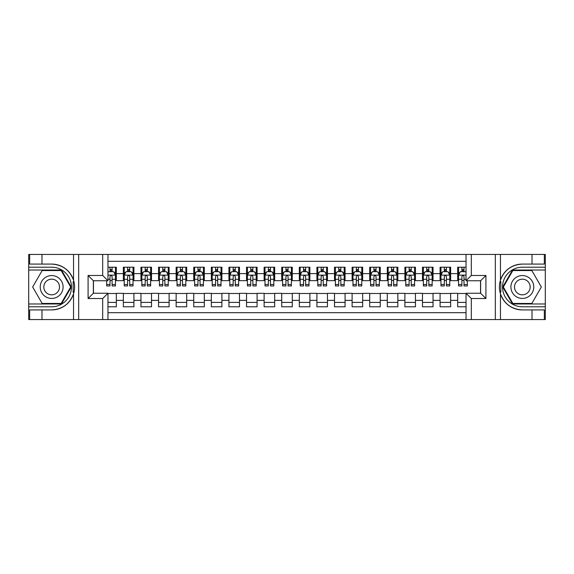 <?xml version="1.0" encoding="UTF-8"?>
<svg xmlns="http://www.w3.org/2000/svg" width="574" height="574" viewBox="0 0 574 574"><rect width="100%" height="100%" fill="white"/><g stroke="black" fill="none" stroke-linecap="round" stroke-linejoin="round"><path stroke-width="0.86" d="M107.969 319.553L466.031 319.553L466.031 293.249L480.639 293.249L480.639 280.751L466.031 280.751L466.031 254.447L107.969 254.447L107.969 280.751L93.361 280.751L93.361 293.249L107.969 293.249L107.969 319.553L41.981 319.553L41.981 309.917L51.66 309.917A22.917 22.917 0 0 0 73.544 293.809C74.885 289.274 74.885 284.733 73.544 280.191A22.917 22.917 0 0 0 51.66 264.083L41.981 264.083L41.981 254.447L28.7 254.447L28.7 303.976L61.468 303.976L71.269 287L61.468 270.024L28.7 270.024M466.031 267.204L457.672 267.204L457.672 273.626L450.64 273.626L450.64 280.664L457.672 280.664L457.672 273.626M450.64 273.626L450.64 267.204L440.079 267.204L440.079 273.626L433.04 273.626L433.04 280.664L440.079 280.664L440.079 273.626M433.04 273.626L433.04 267.204L422.486 267.204L422.486 273.626L415.447 273.626L415.447 280.664L422.486 280.664L422.486 273.626M415.447 273.626L415.447 267.204L404.892 267.204L404.892 273.626L397.854 273.626L397.854 280.664L404.892 280.664L404.892 273.626M397.854 273.626L397.854 267.204L387.292 267.204L387.292 273.626L380.253 273.626L380.253 280.664L387.292 280.664L387.292 273.626M380.253 273.626L380.253 267.204L369.699 267.204L369.699 273.626L362.66 273.626L362.66 280.664L369.699 280.664L369.699 273.626M362.66 273.626L362.66 267.204L352.106 267.204L352.106 273.626L345.067 273.626L345.067 280.664L352.106 280.664L352.106 273.626M345.067 273.626L345.067 267.204L334.506 267.204L334.506 273.626L327.467 273.626L327.467 280.664L334.506 280.664L334.506 273.626M327.467 273.626L327.467 267.204L316.913 267.204L316.913 273.626L309.874 273.626L309.874 280.664L316.913 280.664L316.913 273.626M309.874 273.626L309.874 267.204L299.319 267.204L299.319 273.626L292.281 273.626L292.281 280.664L299.319 280.664L299.319 273.626M292.281 273.626L292.281 267.204L281.719 267.204L281.719 273.626L274.681 273.626L274.681 280.664L281.719 280.664L281.719 273.626M274.681 273.626L274.681 267.204L264.126 267.204L264.126 273.626L257.087 273.626L257.087 280.664L264.126 280.664L264.126 273.626M257.087 273.626L257.087 267.204L246.533 267.204L246.533 273.626L239.494 273.626L239.494 280.664L246.533 280.664L246.533 273.626M239.494 273.626L239.494 267.204L228.933 267.204L228.933 273.626L221.894 273.626L221.894 280.664L228.933 280.664L228.933 273.626M221.894 273.626L221.894 267.204L211.34 267.204L211.34 273.626L204.301 273.626L204.301 280.664L211.34 280.664L211.34 273.626M204.301 273.626L204.301 267.204L193.747 267.204L193.747 273.626L186.708 273.626L186.708 280.664L193.747 280.664L193.747 273.626M186.708 273.626L186.708 267.204L176.146 267.204L176.146 273.626L169.108 273.626L169.108 280.664L176.146 280.664L176.146 273.626M169.108 273.626L169.108 267.204L158.553 267.204L158.553 273.626L151.514 273.626L151.514 280.664L158.553 280.664L158.553 273.626M151.514 273.626L151.514 267.204L140.96 267.204L140.96 273.626L133.921 273.626L133.921 280.664L140.96 280.664L140.96 273.626M133.921 273.626L133.921 267.204L123.36 267.204L123.36 280.664L116.328 280.664L116.328 267.204L107.969 267.204M107.969 306.796L116.328 306.796L116.328 293.336L123.36 293.336L123.36 306.796L133.921 306.796L133.921 293.336L140.96 293.336L140.96 300.374L133.921 300.374M140.96 300.374L140.96 306.796L151.514 306.796L151.514 293.336L158.553 293.336L158.553 300.374L151.514 300.374M158.553 300.374L158.553 306.796L169.108 306.796L169.108 293.336L176.146 293.336L176.146 300.374L169.108 300.374M176.146 300.374L176.146 306.796L186.708 306.796L186.708 293.336L193.747 293.336L193.747 300.374L186.708 300.374M193.747 300.374L193.747 306.796L204.301 306.796L204.301 293.336L211.34 293.336L211.34 300.374L204.301 300.374M211.34 300.374L211.34 306.796L221.894 306.796L221.894 293.336L228.933 293.336L228.933 300.374L221.894 300.374M228.933 300.374L228.933 306.796L239.494 306.796L239.494 293.336L246.533 293.336L246.533 300.374L239.494 300.374M246.533 300.374L246.533 306.796L257.087 306.796L257.087 293.336L264.126 293.336L264.126 300.374L257.087 300.374M264.126 300.374L264.126 306.796L274.681 306.796L274.681 293.336L281.719 293.336L281.719 300.374L274.681 300.374M281.719 300.374L281.719 306.796L292.281 306.796L292.281 293.336L299.319 293.336L299.319 300.374L292.281 300.374M299.319 300.374L299.319 306.796L309.874 306.796L309.874 293.336L316.913 293.336L316.913 300.374L309.874 300.374M316.913 300.374L316.913 306.796L327.467 306.796L327.467 293.336L334.506 293.336L334.506 300.374L327.467 300.374M334.506 300.374L334.506 306.796L345.067 306.796L345.067 293.336L352.106 293.336L352.106 300.374L345.067 300.374M352.106 300.374L352.106 306.796L362.66 306.796L362.66 293.336L369.699 293.336L369.699 300.374L362.66 300.374M369.699 300.374L369.699 306.796L380.253 306.796L380.253 293.336L387.292 293.336L387.292 300.374L380.253 300.374M387.292 300.374L387.292 306.796L397.854 306.796L397.854 293.336L404.892 293.336L404.892 300.374L397.854 300.374M404.892 300.374L404.892 306.796L415.447 306.796L415.447 293.336L422.486 293.336L422.486 300.374L415.447 300.374M422.486 300.374L422.486 306.796L433.04 306.796L433.04 293.336L440.079 293.336L440.079 300.374L433.04 300.374M440.079 300.374L440.079 306.796L450.64 306.796L450.64 293.336L457.672 293.336L457.672 300.374L450.64 300.374M466.031 261.313L107.969 261.313M107.969 312.687L466.031 312.687M457.672 300.374L457.672 306.796L466.031 306.796M93.454 280.751L93.454 293.249M480.546 293.249L480.546 280.751M109.993 271.602L112.102 271.602M115.446 271.602L116.328 271.602M109.993 280.492L112.102 280.492M115.446 280.492L116.328 280.492M107.969 293.508L116.328 293.508M107.969 302.398L116.328 302.398M123.36 280.492L124.242 280.492M127.586 280.492L129.695 280.492M133.039 280.492L133.921 280.492M123.36 271.602L124.242 271.602M127.586 271.602L129.695 271.602M133.039 271.602L133.921 271.602M123.36 293.508L133.921 293.508M123.36 302.398L133.921 302.398M140.96 293.508L151.514 293.508M140.96 302.398L151.514 302.398M140.96 271.602L141.835 271.602M145.179 271.602L147.296 271.602M150.639 271.602L151.514 271.602M140.96 280.492L141.835 280.492M145.179 280.492L147.296 280.492M150.639 280.492L151.514 280.492M158.553 293.508L169.108 293.508M158.553 302.398L169.108 302.398M158.553 271.602L159.436 271.602M162.779 271.602L164.889 271.602M168.232 271.602L169.108 271.602M158.553 280.492L159.436 280.492M162.779 280.492L164.889 280.492M168.232 280.492L169.108 280.492M176.146 293.508L186.708 293.508M176.146 302.398L186.708 302.398M176.146 271.602L177.029 271.602M180.372 271.602L182.482 271.602M185.825 271.602L186.708 271.602M176.146 280.492L177.029 280.492M180.372 280.492L182.482 280.492M185.825 280.492L186.708 280.492M193.747 293.508L204.301 293.508M193.747 302.398L204.301 302.398M193.747 271.602L194.622 271.602M197.965 271.602L200.082 271.602M203.418 271.602L204.301 271.602M193.747 280.492L194.622 280.492M197.965 280.492L200.082 280.492M203.418 280.492L204.301 280.492M211.34 293.508L221.894 293.508M211.34 302.398L221.894 302.398M211.34 271.602L212.222 271.602M215.566 271.602L217.675 271.602M221.019 271.602L221.894 271.602M211.34 280.492L212.222 280.492M215.566 280.492L217.675 280.492M221.019 280.492L221.894 280.492M228.933 293.508L239.494 293.508M228.933 302.398L239.494 302.398M228.933 271.602L229.815 271.602M233.159 271.602L235.268 271.602M238.612 271.602L239.494 271.602M228.933 280.492L229.815 280.492M233.159 280.492L235.268 280.492M238.612 280.492L239.494 280.492M246.533 293.508L257.087 293.508M246.533 302.398L257.087 302.398M246.533 271.602L247.408 271.602M250.752 271.602L252.869 271.602M256.205 271.602L257.087 271.602M246.533 280.492L247.408 280.492M250.752 280.492L252.869 280.492M256.205 280.492L257.087 280.492M264.126 293.508L274.681 293.508M264.126 302.398L274.681 302.398M264.126 271.602L265.009 271.602M268.352 271.602L270.462 271.602M273.805 271.602L274.681 271.602M264.126 280.492L265.009 280.492M268.352 280.492L270.462 280.492M273.805 280.492L274.681 280.492M281.719 293.508L292.281 293.508M281.719 302.398L292.281 302.398M281.719 271.602L282.602 271.602M285.945 271.602L288.055 271.602M291.398 271.602L292.281 271.602M281.719 280.492L282.602 280.492M285.945 280.492L288.055 280.492M291.398 280.492L292.281 280.492M299.319 293.508L309.874 293.508M299.319 302.398L309.874 302.398M299.319 271.602L300.195 271.602M303.538 271.602L305.648 271.602M308.991 271.602L309.874 271.602M299.319 280.492L300.195 280.492M303.538 280.492L305.648 280.492M308.991 280.492L309.874 280.492M316.913 293.508L327.467 293.508M316.913 302.398L327.467 302.398M316.913 271.602L317.795 271.602M321.131 271.602L323.248 271.602M326.592 271.602L327.467 271.602M316.913 280.492L317.795 280.492M321.131 280.492L323.248 280.492M326.592 280.492L327.467 280.492M334.506 293.508L345.067 293.508M334.506 302.398L345.067 302.398M334.506 271.602L335.388 271.602M338.732 271.602L340.841 271.602M344.185 271.602L345.067 271.602M334.506 280.492L335.388 280.492M338.732 280.492L340.841 280.492M344.185 280.492L345.067 280.492M352.106 293.508L362.66 293.508M352.106 302.398L362.66 302.398M352.106 271.602L352.981 271.602M356.325 271.602L358.434 271.602M361.778 271.602L362.66 271.602M352.106 280.492L352.981 280.492M356.325 280.492L358.434 280.492M361.778 280.492L362.66 280.492M369.699 293.508L380.253 293.508M369.699 302.398L380.253 302.398M369.699 271.602L370.582 271.602M373.918 271.602L376.035 271.602M379.378 271.602L380.253 271.602M369.699 280.492L370.582 280.492M373.918 280.492L376.035 280.492M379.378 280.492L380.253 280.492M387.292 293.508L397.854 293.508M387.292 302.398L397.854 302.398M387.292 271.602L388.175 271.602M391.518 271.602L393.628 271.602M396.971 271.602L397.854 271.602M387.292 280.492L388.175 280.492M391.518 280.492L393.628 280.492M396.971 280.492L397.854 280.492M404.892 293.508L415.447 293.508M404.892 302.398L415.447 302.398M404.892 271.602L405.768 271.602M409.111 271.602L411.221 271.602M414.564 271.602L415.447 271.602M404.892 280.492L405.768 280.492M409.111 280.492L411.221 280.492M414.564 280.492L415.447 280.492M422.486 293.508L433.04 293.508M422.486 302.398L433.04 302.398M422.486 271.602L423.361 271.602M426.704 271.602L428.821 271.602M432.165 271.602L433.04 271.602M422.486 280.492L423.361 280.492M426.704 280.492L428.821 280.492M432.165 280.492L433.04 280.492M440.079 293.508L450.64 293.508M440.079 302.398L450.64 302.398M440.079 271.602L440.961 271.602M444.305 271.602L446.414 271.602M449.758 271.602L450.64 271.602M440.079 280.492L440.961 280.492M444.305 280.492L446.414 280.492M449.758 280.492L450.64 280.492M457.672 293.508L466.031 293.508M457.672 302.398L466.031 302.398M457.672 271.602L458.554 271.602M461.898 271.602L464.007 271.602M457.672 280.492L458.554 280.492M461.898 280.492L464.007 280.492M112.102 269.493L109.993 269.493M106.649 284.51L106.649 285.945L109.993 285.945L109.993 284.51L106.649 284.51L106.649 280.751M114.169 272.657L115.446 272.657L115.446 285.945L112.102 285.945L112.102 276.532C111.399 275.176 110.696 275.176 109.993 276.532L109.993 284.51M115.446 272.657L115.446 267.204M115.446 275.211L113.688 271.689L108.407 271.689L107.969 272.571M109.993 271.689L109.993 267.204M112.102 267.204L112.102 271.689M57.378 277.099A11.437 11.437 0 0 0 41.759 281.282A11.437 11.437 0 0 0 45.942 296.901A11.437 11.437 0 0 0 61.569 292.718A11.437 11.437 0 0 0 57.378 277.099M55.578 280.22A7.828 7.828 0 0 0 44.88 283.082A7.828 7.828 0 0 0 47.75 293.78A7.828 7.828 0 0 0 58.44 290.918A7.828 7.828 0 0 0 55.578 280.22M61.16 303.452L42.16 303.452L32.668 287L42.16 270.548L61.16 270.548L70.659 287L61.16 303.452M528.058 277.099A11.437 11.437 0 0 0 512.431 281.282A11.437 11.437 0 0 0 516.622 296.901A11.437 11.437 0 0 0 532.241 292.718A11.437 11.437 0 0 0 528.058 277.099M526.25 280.22A7.828 7.828 0 0 0 515.56 283.082A7.828 7.828 0 0 0 518.422 293.78A7.828 7.828 0 0 0 529.12 290.918A7.828 7.828 0 0 0 526.25 280.22M531.84 303.452L512.84 303.452L503.341 287L512.84 270.548L531.84 270.548L541.332 287L531.84 303.452M73.171 292.281L73.96 292.281A22.917 22.917 0 0 0 73.967 281.726L73.171 281.726L73.171 292.417L73.931 292.417M41.981 254.447L73.544 254.447L73.544 280.191C69.727 270.103 62.43 264.736 51.66 264.083M51.66 309.917C62.43 309.264 69.727 303.897 73.544 293.809L73.544 319.553M102.689 319.553L102.689 298.523L88.087 298.523L88.087 275.477L102.689 275.477L102.689 254.447L78.674 254.447L78.674 319.553M41.981 319.553L28.7 319.553L28.7 303.976M28.7 306.796L51.66 306.796A19.796 19.796 0 0 0 71.456 287A19.796 19.796 0 0 0 51.66 267.204L28.7 267.204M73.544 254.447L78.674 254.447M102.689 254.447L107.969 254.447M41.981 309.917L29.669 309.917L29.669 319.553M41.981 264.083L29.669 264.083L29.669 254.447M102.689 298.523L107.969 293.249M88.087 298.523L93.361 293.249M88.087 275.477L93.361 280.751M102.689 275.477L107.969 280.751M73.171 281.726L73.931 281.59M74.498 288.966L74.563 286.189M74.34 283.692L74.218 282.946M500.829 281.719L500.04 281.719A22.917 22.917 0 0 0 500.033 292.274L500.829 292.274L500.829 281.583L500.069 281.583M466.031 254.447L532.019 254.447L532.019 264.083L522.34 264.083A22.917 22.917 0 0 0 500.456 280.191C499.115 284.726 499.115 289.267 500.456 293.809A22.917 22.917 0 0 0 522.34 309.917L532.019 309.917L532.019 319.553L545.3 319.553L545.3 270.024L512.532 270.024L502.731 287L512.532 303.976L545.3 303.976M532.019 319.553L500.456 319.553L500.456 293.809C504.273 303.897 511.57 309.264 522.34 309.917M522.34 264.083C511.57 264.736 504.273 270.103 500.456 280.191L500.456 254.447M471.311 254.447L471.311 275.477L485.913 275.477L485.913 298.523L471.311 298.523L471.311 319.553L495.326 319.553L495.326 254.447M532.019 254.447L545.3 254.447L545.3 270.024M545.3 267.204L522.34 267.204A19.796 19.796 0 0 0 502.544 287A19.796 19.796 0 0 0 522.34 306.796L545.3 306.796M500.456 319.553L495.326 319.553M471.311 319.553L466.031 319.553M532.019 264.083L544.331 264.083L544.331 254.447M532.019 309.917L544.331 309.917L544.331 319.553M471.311 275.477L466.031 280.751M485.913 275.477L480.639 280.751M485.913 298.523L480.639 293.249M471.311 298.523L466.031 293.249M500.829 292.274L500.069 292.41M499.502 285.034L499.437 287.811M499.66 290.308L499.782 291.054M129.695 269.493L127.586 269.493M133.039 284.51L129.695 284.51L129.695 285.945L133.039 285.945L133.039 275.211L131.281 271.689L126 271.689L124.242 275.211L124.242 285.945L127.586 285.945L127.586 284.51L124.242 284.51M124.242 275.211L124.242 267.204M133.039 275.211L133.039 267.204M127.586 271.689L127.586 267.204M129.695 267.204L129.695 271.689M129.695 284.51L129.695 276.532C128.992 275.176 128.289 275.176 127.586 276.532L127.586 284.51M147.296 269.493L145.179 269.493M150.639 284.51L147.296 284.51L147.296 285.945L150.639 285.945L150.639 275.211L148.874 271.689L143.6 271.689L141.835 275.211L141.835 285.945L145.179 285.945L145.179 284.51L141.835 284.51M141.835 275.211L141.835 267.204M150.639 275.211L150.639 267.204M145.179 271.689L145.179 267.204M147.296 267.204L147.296 271.689M147.296 284.51L147.296 276.532C146.592 275.176 145.889 275.176 145.179 276.532L145.179 284.51M164.889 269.493L162.779 269.493M168.232 284.51L164.889 284.51L164.889 285.945L168.232 285.945L168.232 275.211L166.474 271.689L161.194 271.689L159.436 275.211L159.436 285.945L162.779 285.945L162.779 284.51L159.436 284.51M159.436 275.211L159.436 267.204M168.232 275.211L168.232 267.204M162.779 271.689L162.779 267.204M164.889 267.204L164.889 271.689M164.889 284.51L164.889 276.532C164.186 275.176 163.482 275.176 162.779 276.532L162.779 284.51M182.482 269.493L180.372 269.493M185.825 284.51L182.482 284.51L182.482 285.945L185.825 285.945L185.825 275.211L184.067 271.689L178.787 271.689L177.029 275.211L177.029 285.945L180.372 285.945L180.372 284.51L177.029 284.51M177.029 275.211L177.029 267.204M185.825 275.211L185.825 267.204M180.372 271.689L180.372 267.204M182.482 267.204L182.482 271.689M182.482 284.51L182.482 276.532C181.779 275.176 181.075 275.176 180.372 276.532L180.372 284.51M200.082 269.493L197.965 269.493M203.418 284.51L200.082 284.51L200.082 285.945L203.418 285.945L203.418 275.211L201.661 271.689L196.387 271.689L194.622 275.211L194.622 285.945L197.965 285.945L197.965 284.51L194.622 284.51M194.622 275.211L194.622 267.204M203.418 275.211L203.418 267.204M197.965 271.689L197.965 267.204M200.082 267.204L200.082 271.689M200.082 284.51L200.082 276.532C199.379 275.176 198.676 275.176 197.965 276.532L197.965 284.51M217.675 269.493L215.566 269.493M221.019 284.51L217.675 284.51L217.675 285.945L221.019 285.945L221.019 275.211L219.261 271.689L213.98 271.689L212.222 275.211L212.222 285.945L215.566 285.945L215.566 284.51L212.222 284.51M212.222 275.211L212.222 267.204M221.019 275.211L221.019 267.204M215.566 271.689L215.566 267.204M217.675 267.204L217.675 271.689M217.675 284.51L217.675 276.532C216.972 275.176 216.269 275.176 215.566 276.532L215.566 284.51M235.268 269.493L233.159 269.493M238.612 284.51L235.268 284.51L235.268 285.945L238.612 285.945L238.612 275.211L236.854 271.689L231.573 271.689L229.815 275.211L229.815 285.945L233.159 285.945L233.159 284.51L229.815 284.51M229.815 275.211L229.815 267.204M238.612 275.211L238.612 267.204M233.159 271.689L233.159 267.204M235.268 267.204L235.268 271.689M235.268 284.51L235.268 276.532C234.565 275.176 233.862 275.176 233.159 276.532L233.159 284.51M252.869 269.493L250.752 269.493M256.205 284.51L252.869 284.51L252.869 285.945L256.205 285.945L256.205 275.211L254.447 271.689L249.173 271.689L247.408 275.211L247.408 285.945L250.752 285.945L250.752 284.51L247.408 284.51M247.408 275.211L247.408 267.204M256.205 275.211L256.205 267.204M250.752 271.689L250.752 267.204M252.869 267.204L252.869 271.689M252.869 284.51L252.869 276.532C252.165 275.176 251.455 275.176 250.752 276.532L250.752 284.51M270.462 269.493L268.352 269.493M273.805 284.51L270.462 284.51L270.462 285.945L273.805 285.945L273.805 275.211L272.047 271.689L266.767 271.689L265.009 275.211L265.009 285.945L268.352 285.945L268.352 284.51L265.009 284.51M265.009 275.211L265.009 267.204M273.805 275.211L273.805 267.204M268.352 271.689L268.352 267.204M270.462 267.204L270.462 271.689M270.462 284.51L270.462 276.532C269.758 275.176 269.055 275.176 268.352 276.532L268.352 284.51M288.055 269.493L285.945 269.493M291.398 284.51L288.055 284.51L288.055 285.945L291.398 285.945L291.398 275.211L289.64 271.689L284.36 271.689L282.602 275.211L282.602 285.945L285.945 285.945L285.945 284.51L282.602 284.51M282.602 275.211L282.602 267.204M291.398 275.211L291.398 267.204M285.945 271.689L285.945 267.204M288.055 267.204L288.055 271.689M288.055 284.51L288.055 276.532C287.352 275.176 286.648 275.176 285.945 276.532L285.945 284.51M305.648 269.493L303.538 269.493M308.991 284.51L305.648 284.51L305.648 285.945L308.991 285.945L308.991 275.211L307.233 271.689L301.953 271.689L300.195 275.211L300.195 285.945L303.538 285.945L303.538 284.51L300.195 284.51M300.195 275.211L300.195 267.204M308.991 275.211L308.991 267.204M303.538 271.689L303.538 267.204M305.648 267.204L305.648 271.689M305.648 284.51L305.648 276.532C304.945 275.176 304.242 275.176 303.538 276.532L303.538 284.51M323.248 269.493L321.131 269.493M326.592 284.51L323.248 284.51L323.248 285.945L326.592 285.945L326.592 275.211L324.827 271.689L319.553 271.689L317.795 275.211L317.795 285.945L321.131 285.945L321.131 284.51L317.795 284.51M317.795 275.211L317.795 267.204M326.592 275.211L326.592 267.204M321.131 271.689L321.131 267.204M323.248 267.204L323.248 271.689M323.248 284.51L323.248 276.532C322.545 275.176 321.842 275.176 321.131 276.532L321.131 284.51M340.841 269.493L338.732 269.493M344.185 284.51L340.841 284.51L340.841 285.945L344.185 285.945L344.185 275.211L342.427 271.689L337.146 271.689L335.388 275.211L335.388 285.945L338.732 285.945L338.732 284.51L335.388 284.51M335.388 275.211L335.388 267.204M344.185 275.211L344.185 267.204M338.732 271.689L338.732 267.204M340.841 267.204L340.841 271.689M340.841 284.51L340.841 276.532C340.138 275.176 339.435 275.176 338.732 276.532L338.732 284.51M358.434 269.493L356.325 269.493M361.778 284.51L358.434 284.51L358.434 285.945L361.778 285.945L361.778 275.211L360.02 271.689L354.739 271.689L352.981 275.211L352.981 285.945L356.325 285.945L356.325 284.51L352.981 284.51M352.981 275.211L352.981 267.204M361.778 275.211L361.778 267.204M356.325 271.689L356.325 267.204M358.434 267.204L358.434 271.689M358.434 284.51L358.434 276.532C357.731 275.176 357.028 275.176 356.325 276.532L356.325 284.51M376.035 269.493L373.918 269.493M379.378 284.51L376.035 284.51L376.035 285.945L379.378 285.945L379.378 275.211L377.613 271.689L372.339 271.689L370.582 275.211L370.582 285.945L373.918 285.945L373.918 284.51L370.582 284.51M370.582 275.211L370.582 267.204M379.378 275.211L379.378 267.204M373.918 271.689L373.918 267.204M376.035 267.204L376.035 271.689M376.035 284.51L376.035 276.532C375.331 275.176 374.628 275.176 373.918 276.532L373.918 284.51M393.628 269.493L391.518 269.493M396.971 284.51L393.628 284.51L393.628 285.945L396.971 285.945L396.971 275.211L395.213 271.689L389.933 271.689L388.175 275.211L388.175 285.945L391.518 285.945L391.518 284.51L388.175 284.51M388.175 275.211L388.175 267.204M396.971 275.211L396.971 267.204M391.518 271.689L391.518 267.204M393.628 267.204L393.628 271.689M393.628 284.51L393.628 276.532C392.925 275.176 392.221 275.176 391.518 276.532L391.518 284.51M411.221 269.493L409.111 269.493M414.564 284.51L411.221 284.51L411.221 285.945L414.564 285.945L414.564 275.211L412.806 271.689L407.526 271.689L405.768 275.211L405.768 285.945L409.111 285.945L409.111 284.51L405.768 284.51M405.768 275.211L405.768 267.204M414.564 275.211L414.564 267.204M409.111 271.689L409.111 267.204M411.221 267.204L411.221 271.689M411.221 284.51L411.221 276.532C410.518 275.176 409.814 275.176 409.111 276.532L409.111 284.51M428.821 269.493L426.704 269.493M432.165 284.51L428.821 284.51L428.821 285.945L432.165 285.945L432.165 275.211L430.4 271.689L425.126 271.689L423.361 275.211L423.361 285.945L426.704 285.945L426.704 284.51L423.361 284.51M423.361 275.211L423.361 267.204M432.165 275.211L432.165 267.204M426.704 271.689L426.704 267.204M428.821 267.204L428.821 271.689M428.821 284.51L428.821 276.532C428.118 275.176 427.415 275.176 426.704 276.532L426.704 284.51M446.414 269.493L444.305 269.493M449.758 284.51L446.414 284.51L446.414 285.945L449.758 285.945L449.758 275.211L448 271.689L442.719 271.689L440.961 275.211L440.961 285.945L444.305 285.945L444.305 284.51L440.961 284.51M440.961 275.211L440.961 267.204M449.758 275.211L449.758 267.204M444.305 271.689L444.305 267.204M446.414 267.204L446.414 271.689M446.414 284.51L446.414 276.532C445.711 275.176 445.008 275.176 444.305 276.532L444.305 284.51M464.007 269.493L461.898 269.493M466.031 272.571L465.593 271.689L460.312 271.689L458.554 275.211L458.554 285.945L461.898 285.945L461.898 284.51L458.554 284.51M458.554 275.211L458.554 267.204M467.351 280.751L467.351 285.945L464.007 285.945L464.007 276.532C463.304 275.176 462.601 275.176 461.898 276.532L461.898 284.51M461.898 271.689L461.898 267.204M464.007 267.204L464.007 271.689M123.36 300.374L116.328 300.374M123.36 273.626L116.328 273.626M115.403 275.125L107.969 275.125M115.446 284.51L112.102 284.51M109.993 279.287L107.969 279.287M115.446 279.287L112.102 279.287M112.102 270.612L109.993 270.612M132.996 275.125L124.285 275.125M124.242 272.657L125.519 272.657M131.762 272.657L133.039 272.657M127.586 279.287L124.242 279.287M133.039 279.287L129.695 279.287M129.695 270.612L127.586 270.612M150.589 275.125L141.886 275.125M141.835 272.657L143.113 272.657M149.362 272.657L150.639 272.657M145.179 279.287L141.835 279.287M150.639 279.287L147.296 279.287M147.296 270.612L145.179 270.612M168.189 275.125L159.479 275.125M159.436 272.657L160.706 272.657M166.955 272.657L168.232 272.657M162.779 279.287L159.436 279.287M168.232 279.287L164.889 279.287M164.889 270.612L162.779 270.612M185.782 275.125L177.072 275.125M177.029 272.657L178.306 272.657M184.548 272.657L185.825 272.657M180.372 279.287L177.029 279.287M185.825 279.287L182.482 279.287M182.482 270.612L180.372 270.612M203.375 275.125L194.665 275.125M194.622 272.657L195.899 272.657M202.148 272.657L203.418 272.657M197.965 279.287L194.622 279.287M203.418 279.287L200.082 279.287M200.082 270.612L197.965 270.612M220.976 275.125L212.265 275.125M212.222 272.657L213.492 272.657M219.742 272.657L221.019 272.657M215.566 279.287L212.222 279.287M221.019 279.287L217.675 279.287M217.675 270.612L215.566 270.612M238.569 275.125L229.858 275.125M229.815 272.657L231.092 272.657M237.335 272.657L238.612 272.657M233.159 279.287L229.815 279.287M238.612 279.287L235.268 279.287M235.268 270.612L233.159 270.612M256.162 275.125L247.451 275.125M247.408 272.657L248.686 272.657M254.935 272.657L256.205 272.657M250.752 279.287L247.408 279.287M256.205 279.287L252.869 279.287M252.869 270.612L250.752 270.612M273.762 275.125L265.052 275.125M265.009 272.657L266.279 272.657M272.528 272.657L273.805 272.657M268.352 279.287L265.009 279.287M273.805 279.287L270.462 279.287M270.462 270.612L268.352 270.612M291.355 275.125L282.645 275.125M282.602 272.657L283.879 272.657M290.121 272.657L291.398 272.657M285.945 279.287L282.602 279.287M291.398 279.287L288.055 279.287M288.055 270.612L285.945 270.612M308.948 275.125L300.238 275.125M300.195 272.657L301.472 272.657M307.721 272.657L308.991 272.657M303.538 279.287L300.195 279.287M308.991 279.287L305.648 279.287M305.648 270.612L303.538 270.612M326.549 275.125L317.838 275.125M317.795 272.657L319.065 272.657M325.315 272.657L326.592 272.657M321.131 279.287L317.795 279.287M326.592 279.287L323.248 279.287M323.248 270.612L321.131 270.612M344.142 275.125L335.431 275.125M335.388 272.657L336.665 272.657M342.908 272.657L344.185 272.657M338.732 279.287L335.388 279.287M344.185 279.287L340.841 279.287M340.841 270.612L338.732 270.612M361.735 275.125L353.024 275.125M352.981 272.657L354.258 272.657M360.508 272.657L361.778 272.657M356.325 279.287L352.981 279.287M361.778 279.287L358.434 279.287M358.434 270.612L356.325 270.612M379.335 275.125L370.625 275.125M370.582 272.657L371.852 272.657M378.101 272.657L379.378 272.657M373.918 279.287L370.582 279.287M379.378 279.287L376.035 279.287M376.035 270.612L373.918 270.612M396.928 275.125L388.218 275.125M388.175 272.657L389.452 272.657M395.694 272.657L396.971 272.657M391.518 279.287L388.175 279.287M396.971 279.287L393.628 279.287M393.628 270.612L391.518 270.612M414.521 275.125L405.811 275.125M405.768 272.657L407.045 272.657M413.294 272.657L414.564 272.657M409.111 279.287L405.768 279.287M414.564 279.287L411.221 279.287M411.221 270.612L409.111 270.612M432.114 275.125L423.411 275.125M423.361 272.657L424.638 272.657M430.887 272.657L432.165 272.657M426.704 279.287L423.361 279.287M432.165 279.287L428.821 279.287M428.821 270.612L426.704 270.612M449.715 275.125L441.004 275.125M440.961 272.657L442.238 272.657M448.481 272.657L449.758 272.657M444.305 279.287L440.961 279.287M449.758 279.287L446.414 279.287M446.414 270.612L444.305 270.612M466.031 275.125L458.597 275.125M458.554 272.657L459.831 272.657M467.351 284.51L464.007 284.51M461.898 279.287L458.554 279.287M466.031 279.287L464.007 279.287M464.007 270.612L461.898 270.612"/></g></svg>
